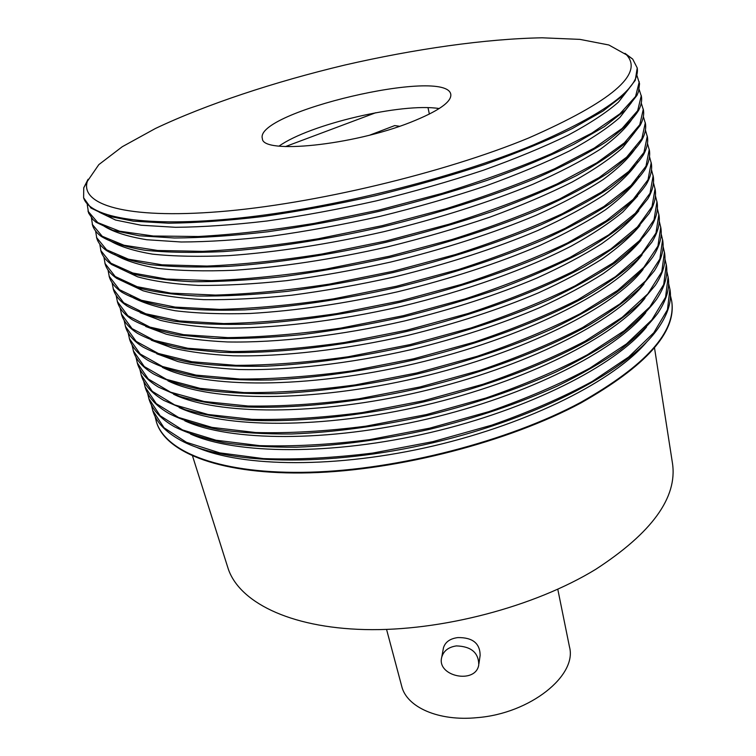 <?xml version="1.0" encoding="UTF-8"?>
<svg xmlns="http://www.w3.org/2000/svg" width="756" height="756" viewBox="0 0 756 756"><rect width="100%" height="100%" fill="white"/><g stroke="black" fill="none" stroke-linecap="round" stroke-linejoin="round"><path stroke-width="1.13" d="M151.304 404.772L152.929 411.255C156.397 422.198 165.375 431.723 179.862 439.85C223.19 464.42 326.025 467.898 433.103 442.732C540.2 417.662 630.759 368.824 658.646 327.556C668.011 313.834 671.819 301.304 670.052 289.973L668.625 283.434M152.627 410.328L164.033 427.783L186.448 442.307L219.826 452.882L263.315 458.599C296.815 459.799 333.301 457.956 372.784 453.061L432.848 441.655L491.712 425.174C529.257 412.001 562.757 397.42 592.231 381.449L628.642 357.002L653.836 332.687L667.463 309.705L669.91 289M147.505 392.997L149.13 399.537C152.419 409.922 160.886 419.004 174.523 426.79C187.866 433.415 204.441 438.726 224.258 442.732C245.813 445.87 269.93 447.363 296.607 447.202C338.726 445.671 383.169 439.68 429.937 429.247C476.46 417.803 518.928 403.402 557.342 386.051C581.317 374.324 602.248 362.266 620.156 349.867C636.127 337.478 648.61 325.345 657.616 313.475C666.376 300.444 669.92 288.546 668.247 277.783L666.792 271.206M148.819 398.601L160.14 415.734L182.527 429.937L215.932 440.2L259.516 445.624C293.111 446.654 329.729 444.679 369.363 439.68L429.682 428.17L488.83 411.661C526.554 398.506 560.234 384.001 589.86 368.144L626.488 343.904L651.852 319.854L665.582 297.184L668.106 276.8M143.687 381.128L145.294 387.724C148.412 397.571 156.379 406.218 169.202 413.655C182.357 420.289 198.856 425.6 218.692 429.597C240.323 432.725 264.619 434.19 291.58 433.982C334.19 432.356 379.247 426.252 426.743 415.649C474.003 404.025 517.076 389.463 555.972 371.971C580.211 360.168 601.322 348.053 619.306 335.636C635.295 323.237 647.712 311.141 656.548 299.348C664.722 286.987 668.02 275.704 666.433 265.498L664.94 258.873M144.982 386.779L156.218 403.581L178.577 417.454L212.001 427.395L255.689 432.536C289.378 433.396 326.12 431.279 365.913 426.167L426.488 414.553L485.91 398.025C523.832 384.899 557.682 370.468 587.478 354.715L624.314 330.693L649.839 306.917L663.692 284.558L666.291 264.505M139.832 369.164L141.429 375.826C144.387 385.144 151.871 393.356 163.891 400.453L185.201 409.686C202.665 414.694 223.313 418.181 247.155 420.128C297.146 422.651 360.158 416.376 423.53 401.918C486.713 386.694 545.945 364.297 589.604 339.813C610.092 327.461 627.036 315.157 640.455 302.91L655.433 285.163C663.04 273.464 666.102 262.776 664.6 253.118L663.078 246.437M141.117 374.872L152.268 391.334L174.589 404.866L208.042 414.486L251.824 419.334C285.607 420.015 322.481 417.756 362.426 412.54L423.265 400.812L482.971 384.265C521.082 371.177 555.112 356.804 585.068 341.173L622.122 317.369L647.816 293.867L661.793 271.829L664.458 252.117M135.948 357.106L137.535 363.825C140.332 372.632 147.354 380.419 158.599 387.176L179.654 396.399C197.051 401.398 217.737 404.857 241.722 406.766C292.071 409.204 355.953 402.75 420.279 388.064C484.426 372.613 544.509 349.99 588.527 325.42C609.156 313.041 626.157 300.756 639.51 288.546L654.271 270.922C661.339 259.866 664.174 249.773 662.757 240.635L661.188 233.916M137.223 362.861L148.28 378.992L170.563 392.175L204.054 401.464L247.921 406.01C281.808 406.52 318.805 404.11 358.911 398.781L420.015 386.959L480.003 370.383C518.304 357.323 552.513 343.026 582.64 327.509L619.911 303.931L645.775 280.712L659.875 258.996L662.606 239.633M132.045 344.953L133.604 351.738C136.25 360.045 142.818 367.407 153.317 373.833C165.876 380.448 182.073 385.721 201.918 389.661C223.738 392.704 248.535 394.027 276.29 393.649C320.374 391.721 367.284 385.201 417 374.088C466.471 361.935 511.387 346.919 551.729 329.049C576.762 317.047 598.374 304.829 616.575 292.402C632.602 280.051 644.764 268.125 653.061 256.624C659.619 246.201 662.228 236.675 660.895 228.066L659.289 221.291M133.292 350.765L144.264 366.547L166.509 379.38L200.019 388.338L243.99 392.581C277.972 392.903 315.101 390.342 355.367 384.899L416.736 372.963L477.008 356.369C515.507 343.337 549.895 329.125 580.192 313.721L617.68 290.37L643.715 267.454L657.937 246.059L660.753 227.055M128.104 332.706L129.654 339.548C132.139 347.373 138.272 354.328 148.053 360.414C160.385 367.01 176.469 372.254 196.295 376.157C218.172 379.153 243.12 380.429 271.139 379.985C315.706 377.934 363.22 371.262 413.693 359.979C479.767 344.075 541.589 321.016 586.316 296.333C607.219 283.925 624.286 271.678 637.516 259.591L651.814 242.26C657.871 232.461 660.272 223.502 659.024 215.384L657.361 208.571M129.333 338.575L140.21 353.997L162.417 366.471L195.955 375.089L240.011 379.021C274.097 379.162 311.359 376.45 351.786 370.894L413.428 358.845L473.993 342.232C512.672 329.229 547.25 315.091 577.716 299.811L615.431 276.705L641.646 254.073L655.981 233.018L658.873 214.373M124.135 320.355L125.657 327.272C128 334.615 133.718 341.164 142.808 346.928C154.904 353.496 170.856 358.703 190.663 362.559C212.578 365.507 237.677 366.726 265.951 366.197C310.99 364.023 359.128 357.201 410.347 345.747C461.33 333.235 507.474 317.936 548.79 299.858C574.343 287.752 596.286 275.515 614.609 263.126C630.636 250.86 642.6 239.104 650.519 227.849C656.104 218.645 658.306 210.234 657.134 202.608L655.424 195.747M125.345 326.28L136.127 341.343L158.297 353.458L191.854 361.727L236.014 365.346C270.194 365.29 307.579 362.436 348.176 356.756L410.083 344.594L470.941 327.962C509.827 314.997 544.585 300.935 575.221 285.777L613.163 262.908L639.548 240.588L654.016 219.873L656.983 201.587M120.147 307.909L121.64 314.883C123.833 321.772 129.144 327.934 137.564 333.368C149.423 339.898 165.233 345.057 185.012 348.866L219.712 352.258C271.404 354.214 338.764 346.966 406.983 331.374C475.014 315.006 538.574 291.551 584.01 266.821C605.178 254.413 622.301 242.251 635.371 230.334L649.187 213.372C654.309 204.753 656.331 196.872 655.235 189.737L653.467 182.82M121.319 313.891L132.007 328.586L154.139 340.332L187.724 348.251L231.969 351.54C266.254 351.304 303.77 348.28 344.528 342.487L406.709 330.221L467.86 313.56C506.945 300.633 541.891 286.647 572.708 271.621L610.876 248.998L637.44 226.98L652.031 206.615L655.074 188.698M116.122 295.36L117.586 302.409C119.637 308.845 124.56 314.619 132.338 319.741C143.942 326.214 159.611 331.326 179.342 335.078L214.146 338.367C240.72 338.971 270.015 337.724 302.022 334.615C335.106 330.438 368.956 324.522 403.581 316.868C437.989 308.325 470.941 298.573 502.438 287.611C532.489 276.157 559.279 264.26 582.819 251.899C604.11 239.51 621.252 227.414 634.246 215.592L647.807 198.837C652.504 190.796 654.337 183.434 653.316 176.753L651.492 169.788M117.265 301.408L127.859 315.724L149.943 327.102L183.547 334.653L227.896 337.62C262.275 337.176 299.924 334.001 340.843 328.085L403.307 315.696L464.76 299.026C504.044 286.127 539.179 272.236 570.166 257.342L608.571 234.965L635.314 213.258L650.037 193.252L653.156 175.713M112.077 282.706L113.504 289.831C115.422 295.823 119.958 301.228 127.121 306.029C138.461 312.455 153.978 317.511 173.663 321.187C195.662 323.946 221.168 324.929 250.189 324.135C296.645 321.527 346.635 314.222 400.141 302.23C453.411 289.179 501.426 273.492 544.207 255.178C570.544 242.978 592.959 230.76 611.434 218.503C627.433 206.464 639.085 195.039 646.38 184.237C650.661 176.753 652.333 169.892 651.379 163.674L649.489 156.662M113.173 288.82L123.672 302.759L145.71 313.749L179.342 320.931L223.776 323.568C258.259 322.925 296.04 319.59 337.129 313.551L399.867 301.049L461.623 284.36C501.115 271.489 536.439 257.683 567.605 242.922L606.236 220.799L633.169 199.414L648.015 179.777L651.218 162.616M108.004 269.958L109.384 277.15C111.17 282.725 115.347 287.762 121.924 292.251C132.99 298.62 148.337 303.6 167.964 307.201C189.973 309.875 215.611 310.773 244.868 309.875C291.788 307.097 342.392 299.622 396.673 287.45C450.718 274.211 499.366 258.41 542.628 240.039C569.23 227.83 591.797 215.63 610.328 203.449C626.299 191.495 637.837 180.202 644.915 169.59C648.809 162.634 650.311 156.265 649.423 150.482L647.467 143.423M109.053 276.129L119.448 289.68L141.448 300.283L175.09 307.087L219.627 309.384C254.205 308.542 292.128 305.046 333.387 298.885L396.399 286.259L458.457 269.542C498.147 256.719 533.67 242.997 565.015 228.378L603.883 206.52L631.005 185.456L645.983 166.178L649.272 149.423M103.903 257.097L105.235 264.364C106.889 269.533 110.716 274.211 116.726 278.397L135.267 287.091C151.748 291.693 172.415 294.67 197.278 296.031C224.352 296.352 254.432 294.793 287.535 291.344C321.858 286.808 357.068 280.533 393.177 272.529C447.089 259.44 498.185 242.865 541.031 224.778C567.898 212.549 590.616 200.387 609.185 188.291C625.136 176.441 636.552 165.299 643.413 154.867C646.928 148.441 648.279 142.544 647.457 137.186L645.426 130.079M104.904 263.334L115.195 276.498L137.138 286.694L170.809 293.13L215.441 295.076C250.113 294.027 288.168 290.361 329.597 284.076L392.893 271.328L455.263 254.602C495.161 241.816 530.882 228.18 562.407 213.693L601.521 192.109L628.812 171.376L643.932 152.476L647.306 136.118M99.773 244.131L101.049 251.474C102.58 256.246 106.076 260.584 111.548 264.477L129.701 273.039C146.021 277.556 166.66 280.438 191.599 281.695C218.824 281.903 249.159 280.23 282.631 276.658C317.359 271.99 353.033 265.592 389.642 257.465C444.311 244.207 496.106 227.509 539.415 209.384C566.537 197.165 589.406 185.05 608.013 173.029C623.946 161.302 635.229 150.321 641.863 140.087C645.029 134.171 646.229 128.737 645.482 123.776L643.356 116.632M100.718 250.434L110.905 263.201L132.801 273.001L166.49 279.04L211.207 280.637C245.993 279.38 284.18 275.543 325.779 269.117L389.359 256.256L452.031 239.51C492.147 226.762 528.066 213.22 559.78 198.885L599.121 177.565L626.611 157.172L641.863 138.66L645.322 122.699M95.615 231.052L96.834 238.48C98.242 242.874 101.417 246.872 106.369 250.472C116.556 256.596 131.355 261.321 150.756 264.647C172.755 267.029 198.724 267.596 228.681 266.358C275.959 263.145 330.457 254.876 386.08 242.26C422.991 233.15 458.259 222.925 491.873 211.595C523.823 199.867 552.022 187.885 576.497 175.628C598.393 163.476 615.601 151.833 628.104 140.701L640.266 125.25C643.101 119.817 644.169 114.827 643.479 110.263L641.268 103.071M96.494 237.441L106.577 249.792L128.416 259.176L162.124 264.817L206.946 266.065C241.826 264.591 280.145 260.584 321.914 254.025L385.796 241.041L448.78 224.277C489.104 211.567 525.222 198.119 557.115 183.925L596.711 162.89L624.39 142.846L639.784 124.721L643.318 109.176M91.438 217.87L92.582 225.382C93.867 229.399 96.749 233.075 101.209 236.401C111.085 242.421 125.676 247.042 144.982 250.255C166.963 252.523 193.035 252.976 223.218 251.606C270.913 248.195 326.101 239.709 382.479 226.904C438.669 213.305 491.873 196.362 536.108 178.218C563.749 166.027 586.911 154.026 605.584 142.222C621.451 130.76 632.47 120.138 638.631 110.348C641.154 105.386 642.099 100.813 641.466 96.645L639.141 89.406M92.232 224.334L102.211 236.259L124.003 245.237L157.72 250.482L202.636 251.351C237.62 249.66 276.082 245.473 318.021 238.792L382.186 225.675L445.492 208.892C486.032 196.229 522.349 182.876 554.432 168.843L594.273 148.081L622.15 128.397L637.677 110.669L641.305 95.549M87.242 204.574L88.565 212.956L92.96 219.561L96.05 222.245L112.984 230.363L139.189 235.768L174.39 237.998C202.032 237.838 233.122 235.759 267.671 231.78C303.647 226.706 340.701 219.911 378.841 211.406C416.783 202.069 452.995 191.674 487.478 180.23C520.194 168.427 548.969 156.464 573.795 144.32L604.327 126.668L625.401 110.178L636.958 95.379L638.537 91.599L639.538 83.727L636.996 75.628M87.942 211.113L97.807 222.623L119.542 231.175L153.279 236.004L198.289 236.505C233.377 234.596 271.971 230.23 314.09 223.407L378.548 210.159L442.175 193.366C482.933 180.75 519.448 167.492 551.729 153.61L591.816 133.141L619.892 113.816L635.56 96.494L639.274 81.799M88.093 179.276L83.736 187.828L83.614 197.788L90.909 208.023L107.399 215.961L133.377 221.177L168.588 223.2C196.362 222.897 227.698 220.676 262.606 216.547C298.998 211.321 336.514 204.385 375.174 195.757C413.636 186.297 450.321 175.827 485.239 164.326C518.342 152.504 547.401 140.559 572.415 128.482L603.052 111.019L624.002 94.793L635.248 80.353L637.223 67.945L632.687 59.072L624.985 53.345M83.614 197.788C89.567 217.756 145.483 227.887 239.236 218.059C332.753 208.287 453.638 178.085 533.623 144.821C605.802 113.485 640.332 87.857 637.223 67.945M410.47 122.349C352.598 145.398 262.143 154.432 262.379 138.631C253.534 112.228 446.985 66.849 450.803 94.443C451.625 101.994 438.178 111.293 410.47 122.349M279.04 146.116C309.676 124.23 402.031 102.561 439.208 108.552M528.482 138.064C611.51 101.654 644.197 73.908 626.516 54.829L608.854 44.991L579.918 39.378L542.118 37.8C485.598 38.83 414.968 48.923 344.528 65.111C274.239 81.931 206.482 104.29 155.396 128.501L122.255 146.73L98.828 164.619L87.375 181.279C79.758 204.526 125.411 219.24 219.353 211.689C312.956 204.252 443.706 173.067 528.482 138.064M155.075 416.461L156.407 421.961C165.895 452.551 221.829 474.598 309.988 472.188C397.949 469.807 508.448 441.135 580.702 402.381C645.889 365.441 676.223 331.676 671.697 301.105L670.449 295.577M671.697 301.105L671.782 301.682C676.308 332.29 645.993 366.065 580.816 403.014C508.58 441.778 398.11 470.449 310.158 472.812C222.018 475.203 166.084 453.137 156.586 422.519L156.407 421.961M654.488 347.76L672.49 463.39C677.527 497.457 651.965 532.753 595.804 569.277C534.416 606.851 440.824 631.43 364.855 629.559C288.745 627.678 238.216 601.436 227.858 567.68L192.572 456.104M99.272 212.19L115.573 220.043L141.079 225.231L175.496 227.301C202.58 227.065 233.094 224.957 267.038 220.988C302.4 215.942 338.849 209.232 376.365 200.86C413.702 191.674 449.329 181.478 483.245 170.28C515.412 158.741 543.687 147.051 568.049 135.23C589.746 123.568 606.558 112.521 618.493 102.088L629.606 87.8M104.356 226.346C113.835 232.196 127.981 236.656 146.806 239.737L181.204 241.996C208.165 241.892 238.442 239.926 272.037 236.099C306.993 231.204 342.988 224.626 380.013 216.377C416.839 207.305 452.003 197.193 485.494 186.033C517.284 174.523 545.284 162.823 569.476 150.935C591.05 139.18 607.871 127.991 619.929 117.369L631.345 102.75M109.459 240.427C119.24 246.371 133.595 250.945 152.514 254.139C174.003 256.407 199.452 256.898 228.851 255.613C275.269 252.362 328.879 244.16 383.613 231.742C438.159 218.531 489.822 202.041 532.848 184.313C559.752 172.387 582.328 160.631 600.566 149.045C616.093 137.772 626.922 127.301 633.037 117.624M114.562 254.432C124.645 260.47 139.189 265.139 158.202 268.437C179.711 270.809 205.056 271.423 234.228 270.261C280.24 267.208 333.188 259.204 387.185 246.966C423.02 238.121 457.267 228.17 489.916 217.133C520.96 205.698 548.402 193.98 572.245 181.988C593.602 170.081 610.413 158.647 622.689 147.685L634.69 132.442M119.684 268.361L137.592 276.809C153.61 281.26 173.804 284.124 198.148 285.399C224.693 285.655 254.233 284.067 286.77 280.637C320.525 276.129 355.178 269.939 390.72 262.048C443.791 249.168 494.084 232.914 536.212 215.214C562.606 203.269 584.889 191.41 603.061 179.616C618.654 168.097 629.729 157.286 636.297 147.184M124.806 282.215L143.082 290.776C159.251 295.312 179.474 298.27 203.742 299.641C230.126 300 259.421 298.525 291.608 295.209C324.957 290.833 359.166 284.757 394.226 276.98C447.429 263.957 495.312 248.459 537.856 230.476C564.004 218.531 586.136 206.634 604.271 194.755C619.882 183.122 631.08 172.16 637.866 161.879M129.947 295.993C140.871 302.258 155.934 307.163 175.156 310.725C196.664 313.381 221.669 314.298 250.16 313.466C295.823 310.829 344.991 303.6 397.694 291.778C450.151 278.936 497.41 263.542 539.482 245.615C565.375 233.68 587.365 221.744 605.452 209.799C621.082 198.072 632.394 186.968 639.396 176.498M140.162 312.682L160.442 320.374C177.414 324.39 197.807 326.932 221.621 328.01C271.754 328.851 336.07 321.338 401.134 306.435C466.036 290.852 526.989 268.985 571.508 245.946C592.364 234.398 609.497 223.048 622.916 211.907L637.667 195.993M145.681 326.46L166.263 334.19C183.339 338.234 203.714 340.824 227.395 341.948C277.15 342.912 340.521 335.607 404.536 320.96C453.052 309.091 497.25 294.764 537.119 277.953C561.916 266.698 583.424 255.311 601.653 243.772C617.794 232.347 630.192 221.357 638.848 210.792M151.219 340.172L172.084 347.921C189.255 351.984 209.601 354.602 233.131 355.783C282.508 356.851 344.934 349.754 407.909 335.352C455.622 323.672 499.158 309.497 538.499 292.818C563.012 281.629 584.341 270.261 602.504 258.722C618.625 247.269 631.118 236.203 639.982 225.534M156.775 353.799L177.906 361.557C195.152 365.639 215.46 368.285 238.839 369.504C287.819 370.676 349.31 363.768 411.255 349.603C458.174 338.121 501.039 324.107 539.869 307.56C564.089 296.437 585.238 285.116 603.316 273.577C619.429 262.105 632.016 250.983 641.069 240.21M162.342 367.359C204.129 388.433 306.738 389.066 414.571 363.73C522.424 338.48 614.042 292.288 642.099 254.829M167.936 380.835C210.555 401.852 311.869 402.627 417.851 377.726C523.851 352.91 614.259 307.163 643.091 269.391M173.54 394.245C216.944 415.167 316.962 416.065 421.101 391.599C525.269 367.199 614.448 321.933 644.027 283.887M179.172 407.578C223.313 428.378 322.009 429.37 424.333 405.339C526.667 381.374 614.628 336.6 644.915 298.337M184.814 420.837C229.644 441.495 327.008 442.562 427.527 418.966C528.057 395.416 614.779 351.162 645.756 312.719M190.484 434.02C235.957 454.507 331.969 455.641 430.693 432.46C529.427 409.327 614.921 365.62 646.541 327.055M196.173 447.127C242.232 467.425 336.883 468.597 433.831 445.842C530.778 423.124 615.034 379.985 647.268 341.325M285.418 146.598L375.789 112.72M428.009 107.692L429.37 114.099M399.622 126.271L394.698 125.591L369.977 135.059M557.786 589.255L569.476 646.871C577.414 675.42 530.249 713.541 477.216 717.642C438.65 721.564 406.605 707.2 401.71 686.221L386.562 629.417M441.75 657.153C443.649 650.812 448.535 647.07 456.416 645.907C471.205 646.408 478.652 652.702 478.775 664.817C475.789 684.671 436.25 676.469 441.75 657.153L443.46 647.816C445.256 642.014 450.047 638.603 457.843 637.582C472.585 637.393 480.013 643.318 480.136 655.357L478.935 663.655M87.375 181.279L83.736 187.828M626.516 54.829L632.687 59.072"/></g></svg>
